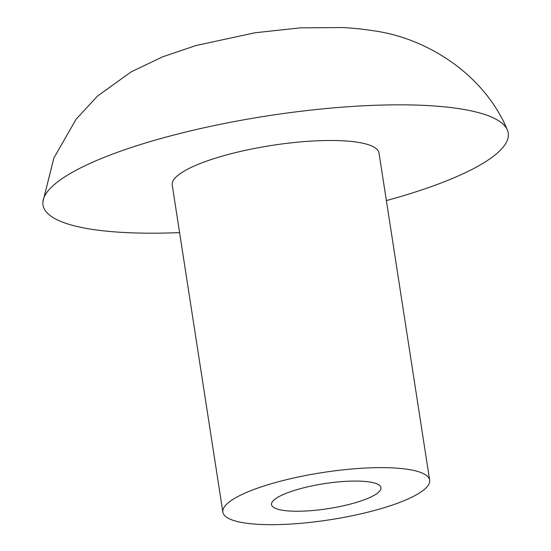 <?xml version="1.0" encoding="UTF-8"?>
<svg xmlns="http://www.w3.org/2000/svg" width="551" height="551" viewBox="0 0 551 551"><rect width="100%" height="100%" fill="white"/><g stroke="black" fill="none" stroke-linecap="round" stroke-linejoin="round"><path stroke-width="0.83" d="M507.313 129.85C484.184 74.357 427.059 38.033 373.509 30.766L370.396 30.291C363.185 29.203 354.245 28.294 343.569 27.55L300.24 27.867L254.961 32.778L195.908 45.554L162.586 56.843L131.221 71.85L97.617 95.984L76.155 119.14L53.86 158.034L42.909 201.742A235.401 53.757 171.2 0 0 94.772 229.746A235.401 53.757 171.2 0 0 179.585 232.605M386.368 200.592A235.401 53.757 171.2 0 0 507.319 129.85A235.401 53.757 171.2 0 0 267.393 115.889A235.401 53.757 171.2 0 0 42.909 201.742M283.717 510.44A55.369 12.645 171.2 0 0 345.449 505.315A55.369 12.645 171.2 0 0 380.975 487.683A55.369 12.645 171.2 0 0 324.319 483.661A55.369 12.645 171.2 0 0 271.533 504.626A55.369 12.645 171.2 0 0 283.717 510.44M245.884 523.147A104.621 23.893 171.2 0 0 362.53 513.47A104.621 23.893 171.2 0 0 429.649 480.148A104.621 23.893 171.2 0 0 322.604 472.544A104.621 23.893 171.2 0 0 222.866 512.161A104.621 23.893 171.2 0 0 245.884 523.147M222.866 512.161L172.222 185.019A104.621 23.893 -8.8 0 1 271.953 145.402A104.621 23.893 -8.8 0 1 379.005 153.006L429.649 480.148"/></g></svg>
